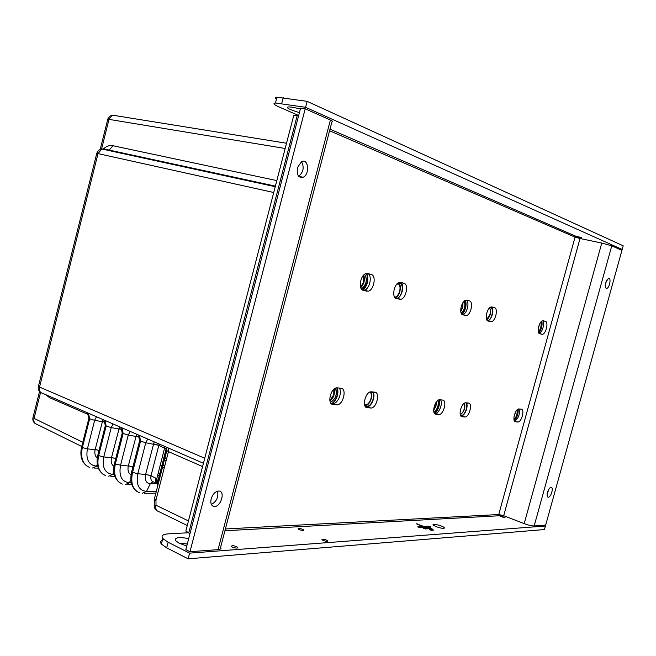 <?xml version="1.0" encoding="UTF-8"?>
<svg xmlns="http://www.w3.org/2000/svg" width="656" height="656" viewBox="0 0 656 656"><rect width="100%" height="100%" fill="white"/><g stroke="black" fill="none" stroke-linecap="round" stroke-linejoin="round"><path stroke-width="0.98" d="M543.529 525.276L545.423 526.005L544.439 529.556L188.133 558.822L166.681 547.842L161.401 544.07C159.793 541.938 160.663 540.47 164.016 539.675M178.842 543.045L187.288 544.013M433.518 530.089L431.172 530.278L429.237 529.654L431.591 529.384L433.518 530.007M188.223 532.762L168.354 533.853C162.729 534.263 160.892 535.821 162.836 538.519L168.125 542.25L166.681 547.842M545.423 526.005L189.609 553.139L168.125 542.25M581.995 238.923L576.936 236.718L581.331 237.456L576.165 236.381L575.05 237.128L580.019 238.505L601.765 243.048L611.769 245.836L621.929 250.379L545.669 525.112L534.164 525.973C531.754 525.964 528.424 525.185 524.185 523.636L503.693 515.698L498.74 514.534L499.298 515.747L504.161 517.641L505.022 517.592L500.159 515.698L503.242 515.534M299.103 529.556L298.045 528.867C299.144 528.096 301.096 528.482 303.908 530.023C303.703 530.77 302.104 530.614 299.103 529.556M232.249 547.022L231.24 546.325C232.298 545.234 234.487 545.587 237.825 547.383C237.636 548.408 235.775 548.285 232.249 547.022M323.047 540.38L321.924 539.65C323.031 538.855 325.015 539.257 327.877 540.847C327.697 541.618 326.081 541.462 323.047 540.38M186.763 546.03L179.252 543.258L175.636 540.716C174.291 537.526 178.653 536.821 188.698 538.584M430.221 527.76L432.001 528.498L425.359 528.941L423.432 528.318L430.221 527.76L429.983 528.629M435.789 526.547L433.157 524.989C431.656 523.062 443.341 525.94 444.317 527.736C443.915 528.785 441.07 528.383 435.789 526.547M419.537 527.604L417.757 526.858L422.8 526.538L416.134 523.693L423.907 526.465L428.868 526.153L430.771 526.768L419.537 527.604M189.609 553.139L188.133 558.822M422.8 526.538L422.562 527.408M466.277 300.136C470.016 301.85 466.916 314.24 462.677 314.544L462.259 314.568M339.127 388.024C342.67 391.714 338.16 403.588 333.248 403.473L330.944 403.284M367.376 273.429C372.747 274.602 369.959 289.345 364.236 290.141L362.604 290.067M519.044 408.95C520.036 414.469 518.543 418.462 514.575 420.939L514.386 420.931M542.594 320.8C545.161 322.768 542.299 333.027 539.093 333.371M491.401 306.934C494.763 308.746 491.656 320.53 487.761 320.743L487.711 320.743C491.639 320.505 494.345 308.353 490.614 307.697L489.786 307.697M466.334 402.817C468.745 405.884 464.932 416.043 461.447 415.822L460.75 415.765M400.316 282.318C405.113 283.72 402.161 297.66 396.954 298.259L396.872 298.259C401.849 297.685 404.481 284.245 399.775 283.384L398.602 283.359L396.191 284.901M372.829 391.944C376.06 395.47 371.722 406.9 367.212 406.745L365.384 406.597M440.512 399.816C443.136 403.014 439.176 413.518 435.412 413.313L434.436 413.239M462.898 314.855C458.56 314.216 461.406 300.587 465.973 300.169L469.466 300.899C473.755 301.67 470.828 315.183 466.309 315.528L462.808 314.831M333.035 404.481C326.827 404.358 330.583 387.885 336.848 387.819L340.997 388.245C347.147 388.549 343.244 404.9 337.053 404.826L331.706 404.006M363.326 290.354C357.832 289.493 360.423 274.462 366.253 273.503L371.222 274.438C376.667 275.463 373.904 290.395 368.139 291.207L363.178 290.313M521.241 409.196C525.013 409.319 521.618 422.251 517.887 422.021L515.591 421.808C511.77 421.8 515.124 408.754 518.904 408.942L521.241 409.196M539.773 333.773C536.28 333.289 539.125 320.932 542.774 320.768L545.382 321.35C548.826 321.94 545.94 334.191 542.332 334.306L539.716 333.756M488.203 321.079C484.144 320.497 487.006 307.27 491.27 306.951L494.452 307.631C498.453 308.336 495.526 321.448 491.311 321.711L488.121 321.063M468.482 403.063C472.894 403.235 469.319 417.191 464.924 416.986L462.185 416.74C457.716 416.699 461.234 402.62 465.686 402.768L468.482 403.063M396.47 298.505C391.361 297.726 394.076 283.13 399.479 282.375L403.916 283.244C408.967 284.179 406.121 298.669 400.775 299.3L396.347 298.472M367.294 407.737C361.563 407.63 365.285 391.771 371.042 391.788L374.797 392.173C380.464 392.436 376.626 408.171 370.935 408.048L366.146 407.335M435.994 414.256C431.189 414.198 434.78 399.611 439.577 399.734L442.62 400.062C447.367 400.25 443.71 414.707 438.971 414.518L435.166 413.969M186.304 529.212L185.837 531.024L189.986 533.64M298.595 115.776L293.798 115.243L293.568 116.12M296.135 115.39L296.561 114.595M276.463 99.154C274.938 98.047 275.102 97.4 276.963 97.211L307.139 101.352L623.2 245.811L622.183 249.469L617.854 248.558M276.963 97.211L275.471 103.008L305.589 107.297L622.183 249.469M275.471 103.008C272.683 103.336 273.814 104.632 278.866 106.887L298.66 115.513M591.458 240.9L603.955 243.54M299.407 112.635C289.468 109.568 285.704 107.674 288.107 106.928C290.469 106.838 294.552 107.535 300.35 109.011M220.621 547.227C221.589 548.564 220.736 549.359 218.054 549.621L189.978 551.721L185.828 549.621L300.604 108.051L305.204 108.781L330.394 120.04C332.781 121.139 333.281 121.77 331.895 121.926L220.621 547.227M305.589 107.297L307.139 101.352M301.539 161.679C304.376 167.321 303.433 172.192 298.71 176.292M217.489 491.172C218.719 497.076 216.677 501.496 211.347 504.423M606.603 280.137L605.209 285.614M548.908 489.105L547.137 494.247M605.652 282.539L608.538 278.193C611.499 277.357 609.604 288.033 606.743 288.361C605.217 288.173 604.857 286.229 605.652 282.539M547.498 492.328C548.482 489.278 549.679 487.613 551.097 487.334C553.943 487.178 550.958 497.56 548.252 497.223C547.055 496.904 546.801 495.272 547.498 492.328M189.978 551.721L305.204 108.781M297.455 167.6L301.53 161.688C308.394 157.842 310.067 174.316 303.17 177.243C298.447 178.088 296.545 174.873 297.455 167.6M211.15 498.872C212.79 493.993 215.332 491.377 218.784 491.016C225.73 491.008 220.81 507.383 214.143 506.498C211.265 505.874 210.273 503.332 211.15 498.872M467.449 403.588L467.269 402.923M460.332 414.813L461.57 415.322C465.129 415.543 468.655 404.727 465.67 402.768M460.291 414.674C464.054 412.058 465.498 408.204 464.604 403.087M460.192 414.223C461.98 413.682 463.366 411.812 464.366 408.622L464.259 403.301M514.238 420.611L517.436 414.674L517.846 409.336M513.968 419.635C516.477 416.88 517.502 413.649 517.067 409.943M513.968 417.003L515.534 412.083M514.066 416.33L515.231 412.69M538.732 332.895L541.331 327.697L541.602 321.325M538.379 332.01C540.765 328.894 541.585 325.589 540.839 322.08M538.174 329.378L539.486 324.261M538.232 328.722L539.216 324.884M486.859 319.923C490.483 316.143 491.426 312.092 489.688 307.771M486.678 319.554L489.966 314.478C490.68 311.493 490.475 309.361 489.351 308.09M514.37 420.89C517.19 417.487 518.437 413.575 518.117 409.164M538.888 333.141C541.553 329.353 542.545 325.351 541.864 321.137M374.305 392.846L374.035 392.083M364.342 402.768C364.736 405.031 365.728 406.162 367.335 406.179C371.977 406.326 375.904 394.01 371.911 391.837M365.572 405.523C369.746 405.506 373.649 395.084 370.714 391.829M365.089 404.932L365.605 404.965C367.967 404.522 369.754 402.407 370.968 398.602C371.681 395.576 371.403 393.37 370.132 391.985M434.543 413.247L437.839 408.754L438.716 406.269L439.036 400.308M433.96 412.206C437.593 409.057 438.889 405.137 437.855 400.431M433.673 410.394L435.92 406.318L436.543 401.702M433.665 409.918L435.871 405.564L436.248 402.079M461.914 314.281L465.276 308.156L465.785 302.867L465.161 300.448M461.275 313.33C464.719 309.591 465.67 305.548 464.12 301.202M460.774 311.526L462.759 307.172L462.997 302.531M460.725 311.067L462.423 307.402L462.726 302.941M395.133 297.709C399.504 296.955 402.333 285.745 398.75 283.335M394.732 297.209L395.043 297.168C397.093 296.561 398.627 294.601 399.643 291.272C400.496 287.344 399.947 284.77 398.003 283.548M435.059 413.296C438.61 409.352 440.012 404.842 439.274 399.775M462.185 314.519C465.703 310.067 466.81 305.327 465.53 300.292M331.985 403.383C334.363 401.693 336.069 399.037 337.102 395.429L336.938 387.811M332.535 402.989L332.051 403.391M337.036 387.811L337.373 389.131M330.427 402.448C335.765 398.996 337.414 394.264 335.388 388.237M329.968 401.119C333.674 397.88 335.085 393.838 334.207 388.992M329.87 400.627L333.789 394.609L333.822 389.32M362.629 290.075L366.975 282.9L367.163 275.733L366.187 273.519M363.268 289.534L362.686 290.091M366.351 273.486L367.073 275.405M361.464 289.034C366.499 284.556 367.557 279.636 364.638 274.265M360.759 287.705C364.203 283.9 365.179 279.694 363.695 275.077M360.595 287.246L363.654 282.023L363.342 275.463M45.699 394.65L49.651 397.692L49.856 396.454M105.362 149.789L109.191 150.199L112.939 145.73C109.675 145.042 106.526 146.083 103.5 148.855M332.666 403.448C337.159 398.897 338.758 393.69 337.463 387.827M363.211 290.19C367.754 284.934 368.926 279.341 366.737 273.421M89.503 467.416C82.73 464.309 80.344 457.699 82.353 447.572L89.651 418.774L88.937 418.036M105.247 422.21L94.653 420.332L89.651 418.774L88.478 413.255M81.721 446.556L82.353 447.572L87.412 448.852L94.653 420.332L96.489 416.74M99.031 450.369L95.161 449.524L102.959 419.561M122.155 429.541L111.225 427.605L106.165 426.031L105.411 425.252M105.706 475.649C98.941 472.566 96.588 465.899 98.638 455.625L106.165 426.031L105.017 420.455M113.939 466.293C111.504 464.637 110.692 461.791 111.487 457.749L103.763 456.92L111.225 427.605L113.111 423.973M115.743 458.511L111.528 457.56L119.572 426.785M139.523 437.085L128.256 435.076L123.131 433.477L122.336 432.665M122.336 484.095C115.587 481.053 113.267 474.321 115.366 463.899L123.131 433.477L122.016 427.851M131.061 474.813C128.379 473.288 127.461 470.352 128.297 466.006L120.556 465.211L128.256 435.076L130.183 431.402M132.914 466.883L128.346 465.817L136.637 434.206M166.772 447.417L166.567 449.229L158.834 445.317L145.755 442.751L140.564 441.135L139.72 440.274M139.425 492.771C132.692 489.761 130.405 482.972 132.553 472.402L140.564 441.135L139.482 435.453M157.038 483.775L150.257 483.792C146.198 483.259 144.64 480.159 145.575 474.493L137.809 473.73L145.755 442.751L147.731 439.036M158.818 445.358L151.019 475.698L145.624 474.304L154.176 441.841M153.463 443.8L158.834 445.317L159.105 443.981M202.573 466.564L168.453 451.623L166.55 450.385L166.567 447.228M168.6 448.114L168.453 451.623L155.956 500.102L154.34 499.019L166.788 450.713L166.739 447.302M187.272 525.489L158.358 511.401C156.12 510.696 155.341 508.646 156.021 505.251L155.956 500.102L154.168 500.266M188.452 520.93L156.021 505.251L154.234 505.391M105.198 422.079L102.295 421.447M122.106 429.418L118.892 428.696M139.482 436.962L135.948 436.15M157.063 486.153L166.567 449.229L157.128 485.875L157.711 482.406L156.809 478.642C155.964 481.135 156.194 482.931 157.506 484.046C156.866 482.668 156.899 482.086 157.604 482.283L166.558 447.228M154.308 499.183L154.234 505.35C154.193 507.875 155.218 509.745 157.301 510.967M97.277 457.962C95.079 456.223 94.357 453.468 95.112 449.704L87.412 448.852C85.633 459.282 88.642 465.063 96.457 466.186L97.687 466.203M164.968 446.539L156.809 478.642L150.987 475.813C150.413 479.167 151.249 481.209 153.479 481.93L156.71 483.521M157.145 486.908L157.342 487.367M224.934 530.753L499.298 515.747M431.591 529.384L431.353 530.269M428.868 526.153L428.63 527.014M417.724 523.906L417.593 524.382M225.402 528.957L498.74 514.534L575.05 237.128L329.583 130.749M297.201 115.554L188.723 533.025M465.514 315.495L462.39 314.65M469.466 300.899L466.588 300.145M336.602 404.818L332.789 403.465M366.77 291.198L362.858 290.132M371.222 274.438L367.393 273.429M517.723 422.013L514.411 420.931M515.591 421.808L515.034 421.628M541.831 334.281L539.412 333.625M545.382 321.35L543.135 320.759M490.631 321.678L487.744 320.899M494.452 307.631L491.787 306.934M464.702 416.978L461.217 415.814M462.185 416.74L461.455 416.494M399.627 299.284L395.806 298.242M403.916 283.244L400.414 282.326M370.558 408.04L366.827 406.736M438.708 414.51L435.149 413.305M503.693 515.698L580.019 238.505M576.165 236.381L330.001 129.158M524.185 523.636L601.765 243.048M281.727 103.533L283.236 97.687M611.769 245.836L534.164 525.973M218.054 549.621L330.394 120.04M233.192 177.095L233.077 177.538M40.557 392.419L34.055 418.372L32.956 417.692L33.103 417.101M285.171 148.486L109.003 119.376L101.565 149.06M286.524 143.246L112.299 115.128L109.003 119.376L107.699 119.433M100.163 149.519L107.912 118.777L110.2 115.997L113.217 115.276M82.804 442.267L34.055 418.372C33.448 421.455 34.309 423.399 36.613 424.194L81.738 446.482M88.65 414.707L49.651 397.692M112.939 145.73L276.832 180.597M203.426 463.267L42.714 393.346C39.991 392.673 38.925 390.582 39.524 387.073L204.729 458.257M38.532 385.892L38.392 386.441L39.524 387.073L98.023 153.57L101.819 149.019L104.001 148.961L275.397 186.124M273.732 192.511L96.785 153.332L38.392 386.441C37.859 389.27 38.811 391.402 41.246 392.829M96.612 153.414L96.785 153.332C97.646 150.954 99.327 149.519 101.819 149.019L275.241 186.698M92.537 468.023L96.457 466.186L97.309 464.415M99.007 450.483L95.161 449.524M113.849 472L112.701 474.378C104.911 473.304 101.934 467.482 103.763 456.92L98.638 455.625L97.965 454.559M115.718 458.626L111.528 457.56M130.872 479.716L129.38 482.791C121.622 481.766 118.679 475.903 120.556 465.211L115.366 463.899L114.513 463.333L114.661 462.775M132.881 467.006L128.346 465.817M152.881 481.742L150.257 483.792L146.509 491.426C138.785 490.458 135.882 484.563 137.809 473.73L132.553 472.402L131.651 471.803L131.807 471.213M150.987 475.813L145.624 474.304M166.239 460.225L164.025 460.176M114.267 474.386L112.701 474.378L108.642 476.223M131.315 482.783L129.38 482.791L125.181 484.636M155.849 491.328L146.509 491.426L142.18 493.279M157.563 483.693L157.096 483.464M155.751 478.019C155.078 481.004 155.636 482.988 157.44 483.989M164.476 458.429L166.681 458.478M164.336 467.58L162.13 467.548M160.13 465.744L162.303 465.776M162.581 465.785L164.795 465.817M159.826 475.395L157.645 475.387M158.104 473.599L160.285 473.616M327.877 540.847L327.77 541.257M237.825 547.383L237.677 547.965M161.401 544.07L162.836 538.519M444.317 527.736L444.186 528.228M293.798 115.243L185.837 531.024M466.309 315.528L462.677 314.544M337.053 404.826L333.248 403.473M368.139 291.207L364.236 290.141M517.887 422.021L514.575 420.939M542.332 334.306L539.175 333.453M491.311 321.711L487.761 320.743M464.924 416.986L461.447 415.822M400.775 299.3L396.954 298.259M370.935 408.048L367.212 406.745M438.971 414.518L435.412 413.313M303.17 177.243L298.742 176.333M214.143 506.498L212.126 505.563M606.743 288.361L605.996 288.189M548.252 497.223L547.752 497.043M460.512 414.969L461.57 415.322M365.646 405.588L367.335 406.179M364.974 404.744L365.605 404.965M395.24 297.816L396.872 298.259M394.633 297.061L395.043 297.168M231.576 177.21L231.683 176.767M35.555 423.743C33.341 422.349 32.472 420.332 32.956 417.692L39.524 391.484M87.15 466.236C81.59 462.086 79.737 455.699 81.59 447.064L88.872 418.348L87.396 412.788M103.345 474.468C97.777 470.303 95.94 463.841 97.834 455.092L105.337 425.572L103.878 419.955M119.974 482.914C114.398 478.741 112.578 472.213 114.513 463.333L122.262 432.993L120.802 427.318M137.055 491.598C131.479 487.408 129.675 480.807 131.651 471.803L139.646 440.619L138.203 434.887M94.538 468.081L98.31 468.13M166.706 458.396L164.5 458.347M110.79 476.272L114.849 476.289M127.477 484.677L131.848 484.661M144.623 493.304L155.415 493.173M164.82 465.727L162.606 465.694M160.31 473.517L158.129 473.501M158.162 481.881L157.735 481.881"/></g></svg>
